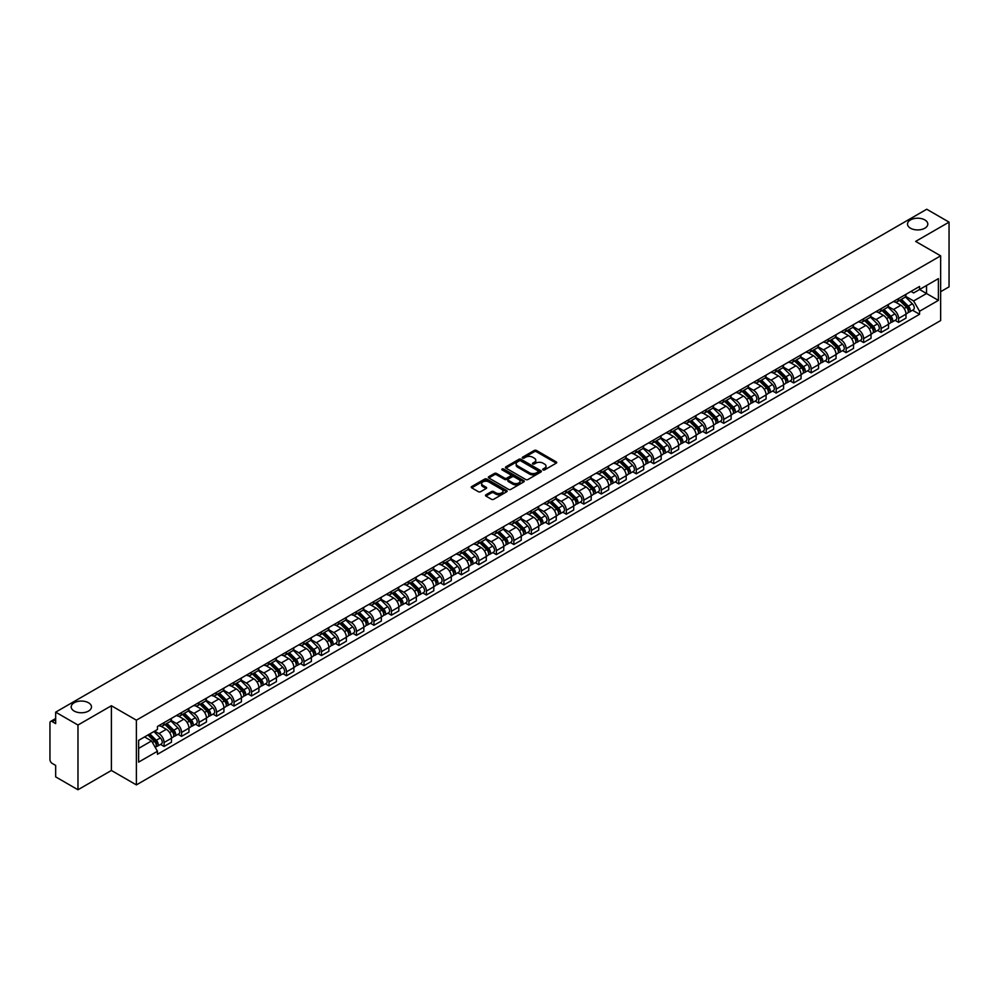 <?xml version="1.0" encoding="UTF-8"?>
<svg xmlns="http://www.w3.org/2000/svg" width="999" height="999" viewBox="0 0 999 999"><rect width="100%" height="100%" fill="white"/><g stroke="black" fill="none" stroke-linecap="round" stroke-linejoin="round"><path stroke-width="1.5" d="M543.031 469.905A1.086 0.624 0 0 0 544.567 469.905L556.256 463.161A1.561 0.899 0 0 0 556.718 462.525A1.561 0.899 0 0 0 556.256 461.888L536.451 450.449A1.561 0.899 0 0 0 534.253 450.449L522.564 457.205A1.086 0.624 0 0 0 524.1 458.091L525.611 457.217A4.983 2.872 0 0 1 532.654 457.217L534.303 458.166A4.983 2.872 0 0 1 535.764 460.202A4.983 2.872 0 0 1 534.303 462.237L532.792 463.111A1.086 0.624 0 0 0 534.34 463.998L535.851 463.124A4.983 2.872 0 0 1 542.894 463.124L544.542 464.073A4.983 2.872 0 0 1 546.003 466.108A4.983 2.872 0 0 1 544.542 468.144L543.031 469.018A1.086 0.624 0 0 0 543.031 469.905L543.031 469.018M88.511 702.772A10.152 5.857 0 0 0 77.46 701.498A10.152 5.857 0 0 0 71.191 706.905A10.152 5.857 0 0 0 74.163 711.051A10.152 5.857 0 0 0 85.227 712.324A10.152 5.857 0 0 0 91.483 706.905A10.152 5.857 0 0 0 88.511 702.772M924.837 219.917A10.152 5.857 0 0 0 913.773 218.656A10.152 5.857 0 0 0 907.517 224.063A10.152 5.857 0 0 0 910.489 228.209A10.152 5.857 0 0 0 921.54 229.483A10.152 5.857 0 0 0 927.809 224.063A10.152 5.857 0 0 0 924.837 219.917M485.951 494.792A1.561 0.899 0 0 0 485.489 495.429A1.561 0.899 0 0 0 485.951 496.066L491.508 499.275A1.561 0.899 0 0 0 493.706 499.275L506.693 491.783A1.561 0.899 0 0 0 507.142 491.146A1.561 0.899 0 0 0 506.693 490.509L486.875 479.07A1.561 0.899 0 0 0 484.677 479.07L471.69 486.563A1.561 0.899 0 0 0 471.241 487.2A1.561 0.899 0 0 0 471.69 487.837L478.409 491.708A1.561 0.899 0 0 0 480.606 491.708L486.163 488.511A1.561 0.899 0 0 0 486.625 487.874A1.561 0.899 0 0 0 486.163 487.237L482.842 485.314A4.158 2.398 0 0 1 481.618 483.616A4.158 2.398 0 0 1 484.19 481.393A4.158 2.398 0 0 1 488.723 481.918L501.76 489.448A4.158 2.398 0 0 1 502.984 491.146A4.158 2.398 0 0 1 500.412 493.369A4.158 2.398 0 0 1 495.879 492.844L493.706 491.583A1.561 0.899 0 0 0 491.508 491.583L485.951 494.792L485.951 496.066L491.508 492.882L491.508 491.583M136.388 720.179L111.389 705.744L77.972 725.037L55.669 712.15L926.735 209.241L949.05 222.128L915.646 241.408L940.646 255.844L136.388 720.179L136.388 784.902L940.646 320.567L940.646 255.844M525.724 479.52A1.561 0.899 0 0 0 527.922 479.52L540.909 472.015A1.561 0.899 0 0 0 541.371 471.378A1.561 0.899 0 0 0 540.909 470.754L521.103 459.315A1.561 0.899 0 0 0 518.906 459.315L505.919 466.808A1.561 0.899 0 0 0 505.457 467.445A1.561 0.899 0 0 0 505.919 468.081L525.724 479.52M502.559 470.142A1.086 0.624 0 0 1 503.658 470.292L523.776 481.905L510.814 489.398A1.561 0.899 0 0 1 508.616 489.398L488.811 477.959L494.368 474.775L494.368 473.476L488.811 476.685A1.561 0.899 0 0 0 488.349 477.322A1.561 0.899 0 0 0 488.811 477.959L488.811 476.685M494.368 474.775A1.561 0.899 0 0 1 496.565 474.775L496.565 473.476A1.561 0.899 0 0 0 494.368 473.476M496.565 473.476L504.595 478.121A1.561 0.899 0 0 0 506.793 478.121L510.489 475.986A1.561 0.899 0 0 0 510.939 475.349A1.561 0.899 0 0 0 510.489 474.725L502.122 469.892A1.086 0.624 0 0 1 503.658 469.006L523.801 480.631A1.561 0.899 0 0 1 524.25 481.268A1.561 0.899 0 0 1 523.801 481.893L523.801 480.631M77.972 725.037L77.972 789.759L55.669 776.872L55.669 765.421L52.198 763.411A3.172 1.836 -120 0 1 49.95 759.527L49.95 722.901A3.172 1.836 -120 0 1 50.612 721.44L55.669 718.518M940.646 291.708L949.05 286.85L949.05 222.128M77.972 789.759L111.389 770.466L136.388 784.902M55.669 712.15L55.669 723.613L52.198 721.603A3.172 1.836 -120 0 0 50.612 721.44M898.601 298.564A7.293 4.208 60 0 1 897.09 301.835L904.495 297.565A7.293 4.208 -120 0 0 906.006 294.293M888.099 306.418L893.443 309.503A7.293 4.208 60 0 1 898.601 318.431L906.006 314.161A7.293 4.208 -120 0 0 900.848 305.232L895.554 302.173M906.006 314.161L906.006 318.107L898.601 322.377L895.054 320.329M897.09 301.835A7.293 4.208 60 0 1 893.506 301.511M898.601 318.431L898.601 322.377M881.118 308.654A7.293 4.208 60 0 1 879.607 311.938L887 307.667A7.293 4.208 -120 0 0 888.511 304.383M877.572 330.432L881.118 332.48L888.511 328.209L888.511 324.263A7.293 4.208 -120 0 0 883.353 315.322L878.059 312.275M879.607 311.938A7.293 4.208 60 0 1 876.011 311.601M870.616 316.508L875.961 319.593A7.293 4.208 60 0 1 881.118 328.534L881.118 332.48M863.623 318.756A7.293 4.208 60 0 1 862.112 322.028L869.517 317.757A7.293 4.208 -120 0 0 871.028 314.485M860.077 340.522L863.623 342.57L871.028 338.299L871.028 334.353A7.293 4.208 -120 0 0 865.871 325.424L860.576 322.365M862.112 322.028A7.293 4.208 60 0 1 858.528 321.703M853.121 326.611L858.466 329.695A7.293 4.208 60 0 1 863.623 338.624L863.623 342.57M846.141 328.858A7.293 4.208 60 0 1 844.63 332.13L852.022 327.859A7.293 4.208 -120 0 0 853.533 324.588M842.594 350.624L846.141 352.672L853.533 348.401L853.533 344.455A7.293 4.208 -120 0 0 848.376 335.527L843.081 332.467M844.63 332.13A7.293 4.208 60 0 1 841.033 331.793M835.639 336.713L840.983 339.797A7.293 4.208 60 0 1 846.141 348.726L846.141 352.672M828.646 338.948A7.293 4.208 60 0 1 827.135 342.22L834.54 337.949A7.293 4.208 -120 0 0 836.051 334.677M825.099 360.726L828.646 362.774L836.051 358.504L836.051 354.545A7.293 4.208 -120 0 0 830.893 345.617L825.599 342.557M827.135 342.22A7.293 4.208 60 0 1 823.551 341.895M818.144 346.803L823.488 349.887A7.293 4.208 60 0 1 828.646 358.816L828.646 362.774M811.163 349.051A7.293 4.208 60 0 1 809.652 352.322L817.045 348.052A7.293 4.208 -120 0 0 818.556 344.78M807.617 370.816L811.163 372.864L818.556 368.594L818.556 364.647A7.293 4.208 -120 0 0 813.398 355.719L808.104 352.659M809.652 352.322A7.293 4.208 60 0 1 806.056 351.998M800.661 356.905L806.006 359.99A7.293 4.208 60 0 1 811.163 368.918L811.163 372.864M793.668 359.141A7.293 4.208 60 0 1 792.157 362.425L799.562 358.142A7.293 4.208 -120 0 0 801.073 354.87M790.122 380.919L793.668 382.967L801.073 378.696L801.073 374.75A7.293 4.208 -120 0 0 795.916 365.809L790.621 362.749M792.157 362.425A7.293 4.208 60 0 1 788.573 362.088M783.166 366.995L788.511 370.08A7.293 4.208 60 0 1 793.668 379.021L793.668 382.967M776.186 369.243A7.293 4.208 60 0 1 774.675 372.515L782.067 368.244A7.293 4.208 -120 0 0 783.578 364.972M772.639 391.009L776.186 393.057L783.578 388.786L783.578 384.84A7.293 4.208 -120 0 0 778.421 375.911L773.126 372.852M774.675 372.515A7.293 4.208 60 0 1 771.078 372.19M765.684 377.098L771.028 380.182A7.293 4.208 60 0 1 776.186 389.111L776.186 393.057M758.691 379.333A7.293 4.208 60 0 1 757.18 382.617L764.585 378.346A7.293 4.208 -120 0 0 766.096 375.062M755.144 401.111L758.691 403.159L766.096 398.888L766.096 394.942A7.293 4.208 -120 0 0 760.938 386.001L755.644 382.954M757.18 382.617A7.293 4.208 60 0 1 753.596 382.28M748.189 387.187L753.533 390.272A7.293 4.208 60 0 1 758.691 399.213L758.691 403.159M741.208 389.435A7.293 4.208 60 0 1 739.697 392.707L747.09 388.436A7.293 4.208 -120 0 0 748.601 385.164M737.662 411.201L741.208 413.249L748.601 408.978L748.601 405.032A7.293 4.208 -120 0 0 743.443 396.103L738.149 393.044M739.697 392.707A7.293 4.208 60 0 1 736.101 392.382M730.706 397.29L736.051 400.374A7.293 4.208 60 0 1 741.208 409.303L741.208 413.249M723.713 399.538A7.293 4.208 60 0 1 722.202 402.809L729.607 398.539A7.293 4.208 -120 0 0 731.118 395.267M720.167 421.303L723.713 423.351L731.118 419.081L731.118 415.134A7.293 4.208 -120 0 0 725.961 406.206L720.666 403.146M722.202 402.809A7.293 4.208 60 0 1 718.618 402.472M713.211 407.392L718.556 410.477A7.293 4.208 60 0 1 723.713 419.405L723.713 423.351M706.231 409.627A7.293 4.208 60 0 1 704.72 412.899L712.112 408.628A7.293 4.208 -120 0 0 713.623 405.357M702.684 431.406L706.231 433.454L713.623 429.183L713.623 425.224A7.293 4.208 -120 0 0 708.466 416.296L703.171 413.236M704.72 412.899A7.293 4.208 60 0 1 701.123 412.575M695.729 417.482L701.073 420.567A7.293 4.208 60 0 1 706.231 429.495L706.231 433.454M688.736 419.73A7.293 4.208 60 0 1 687.225 423.002L694.63 418.731A7.293 4.208 -120 0 0 696.141 415.459M685.189 441.496L688.736 443.544L696.141 439.273L696.141 435.327A7.293 4.208 -120 0 0 690.983 426.398L685.689 423.339M687.225 423.002A7.293 4.208 60 0 1 683.641 422.677M678.234 427.584L683.578 430.669A7.293 4.208 60 0 1 688.736 439.597L688.736 443.544M671.253 429.82A7.293 4.208 60 0 1 669.742 433.104L677.135 428.821A7.293 4.208 -120 0 0 678.646 425.549M667.707 451.598L671.253 453.646L678.646 449.375L678.646 445.417A7.293 4.208 -120 0 0 673.488 436.488L668.194 433.429M669.742 433.104A7.293 4.208 60 0 1 666.146 432.767M660.751 437.674L666.096 440.759A7.293 4.208 60 0 1 671.253 449.7L671.253 453.646M653.758 439.922A7.293 4.208 60 0 1 652.247 443.194L659.652 438.923A7.293 4.208 -120 0 0 661.163 435.651M650.212 461.688L653.758 463.736L661.163 459.465L661.163 455.519A7.293 4.208 -120 0 0 656.006 446.59L650.711 443.531M652.247 443.194A7.293 4.208 60 0 1 648.663 442.869M643.256 447.777L648.601 450.861A7.293 4.208 60 0 1 653.758 459.79L653.758 463.736M636.276 450.012A7.293 4.208 60 0 1 634.765 453.296L642.157 449.026A7.293 4.208 -120 0 0 643.668 445.741M632.729 471.79L636.276 473.838L643.668 469.567L643.668 465.621A7.293 4.208 -120 0 0 638.511 456.68L633.216 453.633M634.765 453.296A7.293 4.208 60 0 1 631.168 452.959M625.774 457.867L631.118 460.951A7.293 4.208 60 0 1 636.276 469.892L636.276 473.838M618.781 460.114A7.293 4.208 60 0 1 617.27 463.386L624.675 459.115A7.293 4.208 -120 0 0 626.186 455.844M615.234 481.88L618.781 483.928L626.186 479.657L626.186 475.711A7.293 4.208 -120 0 0 621.028 466.783L615.734 463.723M617.27 463.386A7.293 4.208 60 0 1 613.686 463.061M608.279 467.969L613.623 471.053A7.293 4.208 60 0 1 618.781 479.982L618.781 483.928M601.298 470.217A7.293 4.208 60 0 1 599.787 473.489L607.18 469.218A7.293 4.208 -120 0 0 608.691 465.946M597.752 491.983L601.298 494.03L608.691 489.76L608.691 485.814A7.293 4.208 -120 0 0 603.533 476.873L598.239 473.826M599.787 473.489A7.293 4.208 60 0 1 596.191 473.151M590.796 478.071L596.141 481.156A7.293 4.208 60 0 1 601.298 490.084L601.298 494.03M583.803 480.307A7.293 4.208 60 0 1 582.292 483.578L589.697 479.308A7.293 4.208 -120 0 0 591.208 476.036M580.257 502.085L583.803 504.133L591.208 499.862L591.208 495.904A7.293 4.208 -120 0 0 586.051 486.975L580.756 483.916M582.292 483.578A7.293 4.208 60 0 1 578.708 483.254M573.301 488.161L578.646 491.246A7.293 4.208 60 0 1 583.803 500.174L583.803 504.133M566.321 490.409A7.293 4.208 60 0 1 564.81 493.681L572.202 489.41A7.293 4.208 -120 0 0 573.713 486.138M562.774 512.175L566.321 514.223L573.713 509.952L573.713 506.006A7.293 4.208 -120 0 0 568.556 497.077L563.261 494.018M564.81 493.681A7.293 4.208 60 0 1 561.213 493.356M555.819 498.264L561.163 501.348A7.293 4.208 60 0 1 566.321 510.277L566.321 514.223M548.826 500.499A7.293 4.208 60 0 1 547.315 503.783L554.72 499.5A7.293 4.208 -120 0 0 556.231 496.228M545.279 522.277L548.826 524.325L556.231 520.054L556.231 516.096A7.293 4.208 -120 0 0 551.073 507.167L545.779 504.108M547.315 503.783A7.293 4.208 60 0 1 543.731 503.446M538.324 508.354L543.668 511.438A7.293 4.208 60 0 1 548.826 520.379L548.826 524.325M531.343 510.601A7.293 4.208 60 0 1 529.832 513.873L537.225 509.602A7.293 4.208 -120 0 0 538.736 506.331M527.797 532.367L531.343 534.415L538.736 530.144L538.736 526.198A7.293 4.208 -120 0 0 533.578 517.27L528.284 514.21M529.832 513.873A7.293 4.208 60 0 1 526.236 513.548M520.841 518.456L526.186 521.54A7.293 4.208 60 0 1 531.343 530.469L531.343 534.415M513.848 520.691A7.293 4.208 60 0 1 512.337 523.976L519.742 519.705A7.293 4.208 -120 0 0 521.253 516.421M510.302 542.469L513.848 544.517L521.253 540.247L521.253 536.301A7.293 4.208 -120 0 0 516.096 527.36L510.801 524.3M512.337 523.976A7.293 4.208 60 0 1 508.753 523.638M503.346 528.546L508.691 531.63A7.293 4.208 60 0 1 513.848 540.571L513.848 544.517M496.366 530.794A7.293 4.208 60 0 1 494.855 534.065L502.247 529.795A7.293 4.208 -120 0 0 503.758 526.523M492.819 552.559L496.366 554.607L503.758 550.337L503.758 546.391A7.293 4.208 -120 0 0 498.601 537.462L493.306 534.403M494.855 534.065A7.293 4.208 60 0 1 491.258 533.741M485.864 538.648L491.208 541.733A7.293 4.208 60 0 1 496.366 550.661L496.366 554.607M478.871 540.896A7.293 4.208 60 0 1 477.36 544.168L484.765 539.897A7.293 4.208 -120 0 0 486.276 536.625M475.324 562.662L478.871 564.71L486.276 560.439L486.276 556.493A7.293 4.208 -120 0 0 481.118 547.552L475.824 544.505M477.36 544.168A7.293 4.208 60 0 1 473.776 543.831M468.369 548.751L473.713 551.835A7.293 4.208 60 0 1 478.871 560.764L478.871 564.71M461.388 550.986A7.293 4.208 60 0 1 459.877 554.258L467.27 549.987A7.293 4.208 -120 0 0 468.781 546.715M457.842 572.764L461.388 574.812L468.781 570.541L468.781 566.583A7.293 4.208 -120 0 0 463.623 557.654L458.329 554.595M459.877 554.258A7.293 4.208 60 0 1 456.281 553.933M450.886 558.841L456.231 561.925A7.293 4.208 60 0 1 461.388 570.854L461.388 574.812M443.893 561.088A7.293 4.208 60 0 1 442.382 564.36L449.787 560.089A7.293 4.208 -120 0 0 451.298 556.818M440.347 582.854L443.893 584.902L451.298 580.631L451.298 576.685A7.293 4.208 -120 0 0 446.141 567.757L440.846 564.697M442.382 564.36A7.293 4.208 60 0 1 438.798 564.035M433.391 568.943L438.736 572.027A7.293 4.208 60 0 1 443.893 580.956L443.893 584.902M426.411 571.178A7.293 4.208 60 0 1 424.9 574.45L432.292 570.179A7.293 4.208 -120 0 0 433.803 566.908M422.864 592.956L426.411 595.004L433.803 590.734L433.803 586.775A7.293 4.208 -120 0 0 428.646 577.847L423.351 574.787M424.9 574.45A7.293 4.208 60 0 1 421.303 574.125M415.909 579.033L421.253 582.117A7.293 4.208 60 0 1 426.411 591.058L426.411 595.004M408.916 581.281A7.293 4.208 60 0 1 407.405 584.552L414.81 580.282A7.293 4.208 -120 0 0 416.321 577.01M405.369 603.046L408.916 605.094L416.321 600.824L416.321 596.878A7.293 4.208 -120 0 0 411.163 587.949L405.869 584.89M407.405 584.552A7.293 4.208 60 0 1 403.821 584.228M398.414 589.135L403.758 592.22A7.293 4.208 60 0 1 408.916 601.148L408.916 605.094M391.433 591.371A7.293 4.208 60 0 1 389.922 594.655L397.315 590.384A7.293 4.208 -120 0 0 398.826 587.1M387.887 613.149L391.433 615.197L398.826 610.926L398.826 606.98A7.293 4.208 -120 0 0 393.668 598.039L388.374 594.979M389.922 594.655A7.293 4.208 60 0 1 386.326 594.318M380.931 599.225L386.276 602.31A7.293 4.208 60 0 1 391.433 611.251L391.433 615.197M373.938 601.473A7.293 4.208 60 0 1 372.427 604.745L379.832 600.474A7.293 4.208 -120 0 0 381.343 597.202M370.392 623.239L373.938 625.287L381.343 621.016L381.343 617.07A7.293 4.208 -120 0 0 376.186 608.141L370.891 605.082M372.427 604.745A7.293 4.208 60 0 1 368.843 604.42M363.436 609.328L368.781 612.412A7.293 4.208 60 0 1 373.938 621.341L373.938 625.287M356.456 611.575A7.293 4.208 60 0 1 354.945 614.847L362.337 610.576A7.293 4.208 -120 0 0 363.848 607.305M352.909 633.341L356.456 635.389L363.848 631.118L363.848 627.172A7.293 4.208 -120 0 0 358.691 618.231L353.396 615.184M354.945 614.847A7.293 4.208 60 0 1 351.348 614.51M345.954 619.417L351.298 622.514A7.293 4.208 60 0 1 356.456 631.443L356.456 635.389M338.961 621.665A7.293 4.208 60 0 1 337.45 624.937L344.855 620.666A7.293 4.208 -120 0 0 346.366 617.394M335.414 643.443L338.961 645.491L346.366 641.221L346.366 637.262A7.293 4.208 -120 0 0 341.208 628.334L335.914 625.274M337.45 624.937A7.293 4.208 60 0 1 333.866 624.612M328.459 629.52L333.803 632.604A7.293 4.208 60 0 1 338.961 641.533L338.961 645.491M321.478 631.768A7.293 4.208 60 0 1 319.967 635.039L327.36 630.769A7.293 4.208 -120 0 0 328.871 627.497M317.932 653.533L321.478 655.581L328.871 651.311L328.871 647.364A7.293 4.208 -120 0 0 323.713 638.436L318.419 635.376M319.967 635.039A7.293 4.208 60 0 1 316.371 634.715M310.976 639.622L316.321 642.707A7.293 4.208 60 0 1 321.478 651.635L321.478 655.581M303.983 641.857A7.293 4.208 60 0 1 302.472 645.129L309.877 640.859A7.293 4.208 -120 0 0 311.388 637.587M300.437 663.636L303.983 665.684L311.388 661.413L311.388 657.454A7.293 4.208 -120 0 0 306.231 648.526L300.936 645.466M302.472 645.129A7.293 4.208 60 0 1 298.888 644.805M293.481 649.712L298.826 652.797A7.293 4.208 60 0 1 303.983 661.738L303.983 665.684M286.501 651.96A7.293 4.208 60 0 1 284.99 655.232L292.382 650.961A7.293 4.208 -120 0 0 293.893 647.689M282.954 673.726L286.501 675.774L293.893 671.503L293.893 667.557A7.293 4.208 -120 0 0 288.736 658.628L283.441 655.569M284.99 655.232A7.293 4.208 60 0 1 281.393 654.907M275.999 659.815L281.343 662.899A7.293 4.208 60 0 1 286.501 671.827L286.501 675.774M269.006 662.05A7.293 4.208 60 0 1 267.495 665.334L274.9 661.063A7.293 4.208 -120 0 0 276.411 657.779M265.459 683.828L269.006 685.876L276.411 681.605L276.411 677.659A7.293 4.208 -120 0 0 271.253 668.718L265.959 665.659M267.495 665.334A7.293 4.208 60 0 1 263.911 664.997M258.504 669.904L263.848 672.989A7.293 4.208 60 0 1 269.006 681.93L269.006 685.876M251.523 672.152A7.293 4.208 60 0 1 250.012 675.424L257.405 671.153A7.293 4.208 -120 0 0 258.916 667.881M247.977 693.918L251.523 695.966L258.916 691.695L258.916 687.749A7.293 4.208 -120 0 0 253.758 678.821L248.464 675.761M250.012 675.424A7.293 4.208 60 0 1 246.416 675.099M241.021 680.007L246.366 683.091A7.293 4.208 60 0 1 251.523 692.02L251.523 695.966M234.028 682.255A7.293 4.208 60 0 1 232.517 685.526L239.922 681.256A7.293 4.208 -120 0 0 241.433 677.984M230.482 704.02L234.028 706.068L241.433 701.798L241.433 697.851A7.293 4.208 -120 0 0 236.276 688.91L230.981 685.863M232.517 685.526A7.293 4.208 60 0 1 228.933 685.189M223.526 690.097L228.871 693.194A7.293 4.208 60 0 1 234.028 702.122L234.028 706.068M216.546 692.344A7.293 4.208 60 0 1 215.035 695.616L222.427 691.345A7.293 4.208 -120 0 0 223.938 688.074M212.999 714.123L216.546 716.171L223.938 711.9L223.938 707.941A7.293 4.208 -120 0 0 218.781 699.013L213.486 695.953M215.035 695.616A7.293 4.208 60 0 1 211.438 695.292M206.044 700.199L211.388 703.284A7.293 4.208 60 0 1 216.546 712.212L216.546 716.171M199.051 702.447A7.293 4.208 60 0 1 197.54 705.719L204.945 701.448A7.293 4.208 -120 0 0 206.456 698.176M195.504 724.213L199.051 726.261L206.456 721.99L206.456 718.044A7.293 4.208 -120 0 0 201.298 709.115L196.004 706.056M197.54 705.719A7.293 4.208 60 0 1 193.956 705.394M188.549 710.301L193.893 713.386A7.293 4.208 60 0 1 199.051 722.314L199.051 726.261M181.568 712.537A7.293 4.208 60 0 1 180.057 715.808L187.45 711.538A7.293 4.208 -120 0 0 188.961 708.266M178.022 734.315L181.568 736.363L188.961 732.092L188.961 728.134A7.293 4.208 -120 0 0 183.804 719.205L178.509 716.146M180.057 715.808A7.293 4.208 60 0 1 176.461 715.484M171.066 720.391L176.411 723.476A7.293 4.208 60 0 1 181.568 732.417L181.568 736.363M164.073 722.639A7.293 4.208 60 0 1 162.562 725.911L169.967 721.64A7.293 4.208 -120 0 0 171.478 718.368M160.527 744.405L164.073 746.453L171.478 742.182L171.478 738.236A7.293 4.208 -120 0 0 166.321 729.307L161.026 726.248M162.562 725.911A7.293 4.208 60 0 1 158.978 725.586M154.658 731.118L158.916 733.578A7.293 4.208 60 0 1 164.073 742.507L164.073 746.453M910.988 291.408L913.623 292.932L938.398 278.634L926.523 285.489L926.523 293.519L913.623 300.961L905.594 296.316M138.624 748.401L151.523 740.958L157.455 751.248L138.624 762.125L138.624 740.371L157.455 729.495L157.455 726.46L919.567 286.463L919.567 289.498L938.398 300.374L919.567 311.251L913.623 300.961M938.398 278.634L938.398 300.374M157.455 751.248L157.455 754.282L919.567 314.285L919.567 311.251M111.389 705.744L111.389 770.466M151.523 740.958L144.568 736.937M912.549 310.239L919.567 314.285M543.468 470.054L544.542 469.443A4.983 2.872 0 0 0 546.003 467.407L546.003 466.108M535.764 460.202L535.764 461.501A4.983 2.872 0 0 1 534.303 463.536L533.229 464.148M556.256 461.888L556.256 463.161L536.451 451.748A1.561 0.899 0 0 0 534.253 451.748L523.001 458.241M540.909 470.754L540.909 472.015L521.103 460.601A1.561 0.899 0 0 0 518.906 460.601L505.944 468.094L505.919 466.808M538.161 471.828A1.086 0.624 0 0 0 538.161 470.941L520.779 460.901A1.086 0.624 0 0 0 519.23 460.901L517.632 461.825A4.983 2.872 0 0 0 516.183 463.861A4.983 2.872 0 0 0 517.632 465.884L529.52 472.752A4.983 2.872 0 0 0 536.563 472.752L538.161 471.828L538.161 473.126A1.086 0.624 0 0 0 538.161 472.24M516.183 463.861L516.183 465.147A4.983 2.872 0 0 0 517.632 467.182L517.632 465.884M538.161 473.126L536.563 474.05A4.983 2.872 0 0 1 529.52 474.05L517.632 467.182M496.565 474.775L504.595 479.408A1.561 0.899 0 0 0 506.793 479.408L510.489 477.285A1.561 0.899 0 0 0 510.939 476.648L510.939 475.349M512.937 482.929A4.158 2.398 0 0 0 517.47 483.454A4.158 2.398 0 0 0 520.042 481.231A4.158 2.398 0 0 0 518.818 479.532L514.223 476.885A1.561 0.899 0 0 0 512.025 476.885L508.341 479.008A1.561 0.899 0 0 0 507.879 479.645A1.561 0.899 0 0 0 508.341 480.282L512.937 482.929L512.937 484.228A4.158 2.398 0 0 0 517.47 484.752A4.158 2.398 0 0 0 520.042 482.529L520.042 481.231M507.879 479.645L507.879 480.944A1.561 0.899 0 0 0 508.341 481.568L508.341 480.282M512.937 484.228L508.341 481.568M502.984 491.146L502.984 492.432A4.158 2.398 0 0 1 500.412 494.655A4.158 2.398 0 0 1 495.879 494.13L493.706 492.882A1.561 0.899 0 0 0 491.508 492.882M481.618 483.616L481.618 484.902A4.158 2.398 0 0 0 482.842 486.613L482.842 485.314M486.163 487.237L486.163 488.511L482.842 486.613M506.668 491.795L486.875 480.369A1.561 0.899 0 0 0 484.677 480.369L471.715 487.849L471.69 486.563M899.537 300.424L906.43 307.217A3.959 2.285 60 0 1 907.479 313.162L905.993 314.011M900.923 301.773L903.833 303.459M900.311 299.975L907.854 307.417A1.898 1.099 60 0 1 908.353 310.277A1.898 1.099 60 0 1 908.178 310.339M901.448 299.325L908.341 306.119A3.959 2.285 60 0 1 909.39 312.063A3.959 2.285 60 0 1 908.191 312.188M905.306 296.815L912.374 303.783A3.959 2.285 60 0 1 913.423 309.727L909.39 312.063M882.055 310.514L888.948 317.32A3.959 2.285 60 0 1 889.984 323.251L888.511 324.113M883.428 311.875L886.35 313.561M882.816 310.077L890.359 317.52A1.898 1.099 60 0 1 890.871 320.367A1.898 1.099 60 0 1 890.696 320.442M883.965 309.415L890.846 316.208A3.959 2.285 60 0 1 891.895 322.153A3.959 2.285 60 0 1 890.696 322.29M887.811 306.905L894.879 313.886A3.959 2.285 60 0 1 895.928 319.83L891.895 322.153M864.56 320.617L871.453 327.41A3.959 2.285 60 0 1 872.502 333.354L871.016 334.203M865.946 321.965L868.855 323.651M865.334 320.179L872.876 327.622A1.898 1.099 60 0 1 873.376 330.469A1.898 1.099 60 0 1 873.201 330.544M866.47 319.518L873.363 326.311A3.959 2.285 60 0 1 874.412 332.255A3.959 2.285 60 0 1 873.213 332.38M870.329 317.008L877.397 323.976A3.959 2.285 60 0 1 878.446 329.92L874.412 332.255M847.077 330.706L853.97 337.512A3.959 2.285 60 0 1 855.007 343.456L853.533 344.305M848.451 332.068L851.373 333.753M847.839 330.269L855.381 337.712A1.898 1.099 60 0 1 855.893 340.572A1.898 1.099 60 0 1 855.718 340.634M848.988 329.608L855.868 336.413A3.959 2.285 60 0 1 856.917 342.357A3.959 2.285 60 0 1 855.718 342.482M852.834 327.098L859.914 334.078A3.959 2.285 60 0 1 860.951 340.022L856.917 342.357M829.582 340.809L836.475 347.602A3.959 2.285 60 0 1 837.524 353.546L836.038 354.408M830.968 342.17L833.878 343.856M830.356 340.372L837.899 347.814A1.898 1.099 60 0 1 838.398 350.661A1.898 1.099 60 0 1 838.223 350.736M831.493 339.71L838.386 346.503A3.959 2.285 60 0 1 839.435 352.447A3.959 2.285 60 0 1 838.236 352.572M835.351 337.2L842.419 344.18A3.959 2.285 60 0 1 843.468 350.112L839.435 352.447M812.1 350.911L818.993 357.704A3.959 2.285 60 0 1 820.029 363.648L818.556 364.498M813.473 352.26L816.395 353.946M812.861 350.462L820.404 357.904A1.898 1.099 60 0 1 820.916 360.764A1.898 1.099 60 0 1 820.741 360.826M814.01 349.8L820.891 356.606A3.959 2.285 60 0 1 821.94 362.55A3.959 2.285 60 0 1 820.741 362.674M817.856 347.302L824.937 354.27A3.959 2.285 60 0 1 825.973 360.214L821.94 362.55M794.605 361.001L801.498 367.794A3.959 2.285 60 0 1 802.547 373.738L801.073 374.6M795.991 362.362L798.9 364.048M795.379 360.564L802.921 368.007A1.898 1.099 60 0 1 803.421 370.854A1.898 1.099 60 0 1 803.246 370.929M796.515 359.902L803.408 366.695A3.959 2.285 60 0 1 804.457 372.639A3.959 2.285 60 0 1 803.258 372.764M800.374 357.392L807.442 364.373A3.959 2.285 60 0 1 808.491 370.317L804.457 372.639M777.122 371.104L784.015 377.897A3.959 2.285 60 0 1 785.052 383.841L783.578 384.69M778.496 372.452L781.418 374.138M777.884 370.654L785.426 378.097A1.898 1.099 60 0 1 785.938 380.956A1.898 1.099 60 0 1 785.763 381.019M779.033 370.005L785.913 376.798A3.959 2.285 60 0 1 786.962 382.742A3.959 2.285 60 0 1 785.763 382.867M782.879 367.495L789.959 374.463A3.959 2.285 60 0 1 790.996 380.407L786.962 382.742M759.627 381.193L766.52 387.999A3.959 2.285 60 0 1 767.569 393.931L766.096 394.792M761.013 382.555L763.923 384.24M760.401 380.756L767.944 388.199A1.898 1.099 60 0 1 768.443 391.046A1.898 1.099 60 0 1 768.268 391.121M761.538 380.095L768.431 386.888A3.959 2.285 60 0 1 769.48 392.832A3.959 2.285 60 0 1 768.281 392.969M765.396 377.585L772.464 384.565A3.959 2.285 60 0 1 773.513 390.509L769.48 392.832M742.145 391.296L749.038 398.089A3.959 2.285 60 0 1 750.074 404.033L748.601 404.882M743.518 392.644L746.44 394.33M742.906 390.859L750.449 398.301A1.898 1.099 60 0 1 750.961 401.148A1.898 1.099 60 0 1 750.786 401.223M744.055 390.197L750.936 396.99A3.959 2.285 60 0 1 751.985 402.934A3.959 2.285 60 0 1 750.786 403.059M747.901 387.687L754.982 394.655A3.959 2.285 60 0 1 756.018 400.599L751.985 402.934M724.65 401.386L731.543 408.191A3.959 2.285 60 0 1 732.592 414.135L731.118 414.985M726.036 402.747L728.945 404.433M725.424 400.949L732.966 408.391A1.898 1.099 60 0 1 733.466 411.251A1.898 1.099 60 0 1 733.291 411.313M726.56 400.287L733.453 407.093A3.959 2.285 60 0 1 734.502 413.037A3.959 2.285 60 0 1 733.303 413.161M730.419 397.777L737.487 404.757A3.959 2.285 60 0 1 738.536 410.701L734.502 413.037M707.167 411.488L714.06 418.281A3.959 2.285 60 0 1 715.097 424.225L713.623 425.087M708.541 412.849L711.463 414.535M707.929 411.051L715.471 418.494A1.898 1.099 60 0 1 715.983 421.341A1.898 1.099 60 0 1 715.808 421.416M709.078 410.389L715.958 417.182A3.959 2.285 60 0 1 717.007 423.126A3.959 2.285 60 0 1 715.808 423.251M712.924 407.879L720.004 414.86A3.959 2.285 60 0 1 721.041 420.791L717.007 423.126M689.672 421.59L696.565 428.384A3.959 2.285 60 0 1 697.614 434.328L696.141 435.177M691.058 422.939L693.968 424.625M690.446 421.141L697.989 428.583A1.898 1.099 60 0 1 698.488 431.443A1.898 1.099 60 0 1 698.313 431.506M691.583 420.479L698.476 427.285A3.959 2.285 60 0 1 699.525 433.229A3.959 2.285 60 0 1 698.326 433.354M695.441 417.982L702.509 424.95A3.959 2.285 60 0 1 703.558 430.894L699.525 433.229M672.19 431.68L679.083 438.474A3.959 2.285 60 0 1 680.119 444.418L678.646 445.279M673.563 433.042L676.485 434.727M672.951 431.243L680.494 438.686A1.898 1.099 60 0 1 681.006 441.533A1.898 1.099 60 0 1 680.831 441.608M674.1 430.581L680.981 437.375A3.959 2.285 60 0 1 682.03 443.319A3.959 2.285 60 0 1 680.831 443.444M677.946 428.072L685.027 435.052A3.959 2.285 60 0 1 686.063 440.996L682.03 443.319M654.695 441.783L661.588 448.576A3.959 2.285 60 0 1 662.637 454.52L661.163 455.369M656.081 443.131L658.99 444.817M655.469 441.333L663.011 448.776A1.898 1.099 60 0 1 663.511 451.635A1.898 1.099 60 0 1 663.336 451.698M656.605 440.684L663.498 447.477A3.959 2.285 60 0 1 664.547 453.421A3.959 2.285 60 0 1 663.348 453.546M660.464 438.174L667.532 445.142A3.959 2.285 60 0 1 668.581 451.086L664.547 453.421M637.212 451.873L644.105 458.678A3.959 2.285 60 0 1 645.142 464.61L643.668 465.472M638.586 453.234L641.508 454.92M637.974 451.436L645.516 458.878A1.898 1.099 60 0 1 646.028 461.725A1.898 1.099 60 0 1 645.854 461.8M639.123 450.774L646.003 457.567A3.959 2.285 60 0 1 647.052 463.511A3.959 2.285 60 0 1 645.854 463.648M642.969 448.264L650.049 455.244A3.959 2.285 60 0 1 651.086 461.188L647.052 463.511M619.717 461.975L626.61 468.768A3.959 2.285 60 0 1 627.659 474.712L626.186 475.561M621.103 463.324L624.013 465.01M620.491 461.538L628.034 468.981A1.898 1.099 60 0 1 628.533 471.828A1.898 1.099 60 0 1 628.359 471.903M621.628 460.876L628.521 467.669A3.959 2.285 60 0 1 629.57 473.613A3.959 2.285 60 0 1 628.371 473.738M625.486 458.366L632.554 465.334A3.959 2.285 60 0 1 633.603 471.278L629.57 473.613M602.235 472.065L609.128 478.871A3.959 2.285 60 0 1 610.164 484.815L608.691 485.664M603.608 473.426L606.53 475.112M602.996 471.628L610.539 479.07A1.898 1.099 60 0 1 611.051 481.93A1.898 1.099 60 0 1 610.876 481.993M604.145 470.966L611.026 477.772A3.959 2.285 60 0 1 612.075 483.703A3.959 2.285 60 0 1 610.876 483.841M607.991 468.456L615.072 475.437A3.959 2.285 60 0 1 616.108 481.381L612.075 483.703M584.74 482.167L591.633 488.961A3.959 2.285 60 0 1 592.682 494.905L591.208 495.766M586.126 483.528L589.035 485.214M585.514 481.73L593.056 489.173A1.898 1.099 60 0 1 593.556 492.02A1.898 1.099 60 0 1 593.381 492.095M586.65 481.068L593.543 487.862A3.959 2.285 60 0 1 594.592 493.806A3.959 2.285 60 0 1 593.394 493.931M590.509 478.558L597.577 485.539A3.959 2.285 60 0 1 598.626 491.471L594.592 493.806M567.257 492.27L574.15 499.063A3.959 2.285 60 0 1 575.187 505.007L573.713 505.856M568.631 493.618L571.553 495.304M568.019 491.82L575.561 499.263A1.898 1.099 60 0 1 576.073 502.122A1.898 1.099 60 0 1 575.899 502.185M569.168 491.158L576.048 497.964A3.959 2.285 60 0 1 577.097 503.908A3.959 2.285 60 0 1 575.899 504.033M573.014 488.661L580.094 495.629A3.959 2.285 60 0 1 581.131 501.573L577.097 503.908M549.762 502.36L556.655 509.153A3.959 2.285 60 0 1 557.704 515.097L556.231 515.959M551.148 503.721L554.058 505.407M550.536 501.923L558.079 509.365A1.898 1.099 60 0 1 558.578 512.212A1.898 1.099 60 0 1 558.404 512.287M551.673 501.261L558.566 508.054A3.959 2.285 60 0 1 559.615 513.998A3.959 2.285 60 0 1 558.416 514.123M555.531 498.751L562.599 505.731A3.959 2.285 60 0 1 563.648 511.675L559.615 513.998M532.28 512.462L539.173 519.255A3.959 2.285 60 0 1 540.209 525.199L538.736 526.048M533.653 513.811L536.575 515.496M533.041 512.012L540.584 519.455A1.898 1.099 60 0 1 541.096 522.315A1.898 1.099 60 0 1 540.921 522.377M534.19 511.363L541.071 518.156A3.959 2.285 60 0 1 542.12 524.1A3.959 2.285 60 0 1 540.921 524.225M538.036 508.853L545.117 515.821A3.959 2.285 60 0 1 546.153 521.765L542.12 524.1M514.785 522.552L521.678 529.358A3.959 2.285 60 0 1 522.727 535.289L521.253 536.151M516.171 523.913L519.08 525.599M515.559 522.115L523.101 529.557A1.898 1.099 60 0 1 523.601 532.405A1.898 1.099 60 0 1 523.426 532.479M516.695 521.453L523.588 528.246A3.959 2.285 60 0 1 524.637 534.19A3.959 2.285 60 0 1 523.439 534.328M520.554 518.943L527.622 525.924A3.959 2.285 60 0 1 528.671 531.868L524.637 534.19M497.302 532.654L504.195 539.448A3.959 2.285 60 0 1 505.232 545.392L503.758 546.241M498.676 534.003L501.598 535.689M498.064 532.217L505.606 539.66A1.898 1.099 60 0 1 506.118 542.507A1.898 1.099 60 0 1 505.944 542.582M499.213 531.555L506.093 538.349A3.959 2.285 60 0 1 507.142 544.293A3.959 2.285 60 0 1 505.944 544.418M503.059 529.045L510.139 536.013A3.959 2.285 60 0 1 511.176 541.957L507.142 544.293M479.807 542.744L486.7 549.55A3.959 2.285 60 0 1 487.749 555.494L486.276 556.343M481.193 544.105L484.103 545.791M480.581 542.307L488.124 549.75A1.898 1.099 60 0 1 488.623 552.609A1.898 1.099 60 0 1 488.449 552.672M481.718 541.645L488.611 548.451A3.959 2.285 60 0 1 489.66 554.383A3.959 2.285 60 0 1 488.461 554.52M485.576 539.135L492.644 546.116A3.959 2.285 60 0 1 493.693 552.06L489.66 554.383M462.325 552.847L469.218 559.64A3.959 2.285 60 0 1 470.254 565.584L468.781 566.445M463.698 554.208L466.62 555.894M463.086 552.41L470.629 559.852A1.898 1.099 60 0 1 471.141 562.699A1.898 1.099 60 0 1 470.966 562.774M464.235 551.748L471.116 558.541A3.959 2.285 60 0 1 472.165 564.485A3.959 2.285 60 0 1 470.966 564.61M468.081 549.238L475.162 556.218A3.959 2.285 60 0 1 476.198 562.15L472.165 564.485M444.842 562.949L451.723 569.742A3.959 2.285 60 0 1 452.772 575.686L451.298 576.535M446.216 564.298L449.125 565.983M445.604 562.499L453.146 569.942A1.898 1.099 60 0 1 453.646 572.802A1.898 1.099 60 0 1 453.471 572.864M446.74 561.838L453.633 568.643A3.959 2.285 60 0 1 454.682 574.587A3.959 2.285 60 0 1 453.484 574.712M450.599 559.34L457.667 566.308A3.959 2.285 60 0 1 458.716 572.252L454.682 574.587M427.347 573.039L434.24 579.832A3.959 2.285 60 0 1 435.277 585.776L433.803 586.638M428.721 574.4L431.643 576.086M428.109 572.602L435.651 580.044A1.898 1.099 60 0 1 436.163 582.892A1.898 1.099 60 0 1 435.989 582.966M429.258 571.94L436.138 578.733A3.959 2.285 60 0 1 437.187 584.677A3.959 2.285 60 0 1 435.989 584.802M433.104 569.43L440.184 576.411A3.959 2.285 60 0 1 441.221 582.355L437.187 584.677M409.865 583.141L416.745 589.934A3.959 2.285 60 0 1 417.794 595.879L416.321 596.728M411.238 584.49L414.148 586.176M410.626 582.692L418.169 590.134A1.898 1.099 60 0 1 418.668 592.994A1.898 1.099 60 0 1 418.494 593.056M411.763 582.042L418.656 588.836A3.959 2.285 60 0 1 419.705 594.78A3.959 2.285 60 0 1 418.506 594.904M415.621 579.532L422.689 586.5A3.959 2.285 60 0 1 423.738 592.444L419.705 594.78M392.37 593.231L399.263 600.037A3.959 2.285 60 0 1 400.299 605.968L398.826 606.83M393.743 594.592L396.665 596.278M393.131 592.794L400.674 600.237A1.898 1.099 60 0 1 401.186 603.084A1.898 1.099 60 0 1 401.011 603.159M394.28 592.132L401.161 598.925A3.959 2.285 60 0 1 402.21 604.87A3.959 2.285 60 0 1 401.011 605.007M398.126 589.622L405.207 596.603A3.959 2.285 60 0 1 406.243 602.547L402.21 604.87M374.887 603.334L381.768 610.127A3.959 2.285 60 0 1 382.817 616.071L381.343 616.92M376.261 604.682L379.17 606.368M375.649 602.897L383.191 610.339A1.898 1.099 60 0 1 383.691 613.186A1.898 1.099 60 0 1 383.516 613.249M376.785 602.235L383.678 609.028A3.959 2.285 60 0 1 384.727 614.972A3.959 2.285 60 0 1 383.529 615.097M380.644 599.725L387.712 606.693A3.959 2.285 60 0 1 388.761 612.637L384.727 614.972M357.392 613.423L364.285 620.229A3.959 2.285 60 0 1 365.322 626.173L363.848 627.022M358.766 614.785L361.688 616.47M358.154 612.986L365.696 620.429A1.898 1.099 60 0 1 366.208 623.289A1.898 1.099 60 0 1 366.034 623.351M359.303 612.325L366.183 619.13A3.959 2.285 60 0 1 367.232 625.062A3.959 2.285 60 0 1 366.034 625.199M363.149 609.815L370.229 616.795A3.959 2.285 60 0 1 371.266 622.739L367.232 625.062M339.91 623.526L346.79 630.319A3.959 2.285 60 0 1 347.839 636.263L346.366 637.125M341.283 624.887L344.193 626.573M340.671 623.089L348.214 630.531A1.898 1.099 60 0 1 348.713 633.378A1.898 1.099 60 0 1 348.539 633.453M341.808 622.427L348.701 629.22A3.959 2.285 60 0 1 349.75 635.164A3.959 2.285 60 0 1 348.551 635.289M345.666 619.917L352.734 626.897A3.959 2.285 60 0 1 353.783 632.829L349.75 635.164M322.415 633.628L329.308 640.421A3.959 2.285 60 0 1 330.344 646.365L328.871 647.215M323.788 634.977L326.71 636.663M323.177 633.179L330.719 640.621A1.898 1.099 60 0 1 331.231 643.481A1.898 1.099 60 0 1 331.056 643.543M324.325 632.517L331.206 639.323A3.959 2.285 60 0 1 332.255 645.267A3.959 2.285 60 0 1 331.056 645.391M328.172 630.019L335.252 636.987A3.959 2.285 60 0 1 336.288 642.931L332.255 645.267M304.932 643.718L311.813 650.511A3.959 2.285 60 0 1 312.862 656.455L311.388 657.317M306.306 645.079L309.215 646.765M305.694 643.281L313.236 650.724A1.898 1.099 60 0 1 313.736 653.571A1.898 1.099 60 0 1 313.561 653.646M306.83 642.619L313.723 649.412A3.959 2.285 60 0 1 314.772 655.356A3.959 2.285 60 0 1 313.574 655.481M310.689 640.109L317.757 647.09A3.959 2.285 60 0 1 318.806 653.034L314.772 655.356M287.437 653.821L294.33 660.614A3.959 2.285 60 0 1 295.367 666.558L293.893 667.407M288.811 655.169L291.733 656.855M288.199 653.371L295.741 660.814A1.898 1.099 60 0 1 296.253 663.673A1.898 1.099 60 0 1 296.079 663.736M289.348 652.722L296.228 659.515A3.959 2.285 60 0 1 297.277 665.459A3.959 2.285 60 0 1 296.079 665.584M293.194 650.212L300.274 657.18A3.959 2.285 60 0 1 301.311 663.124L297.277 665.459M269.955 663.91L276.835 670.716A3.959 2.285 60 0 1 277.884 676.648L276.411 677.509M271.328 665.272L274.238 666.957M270.717 663.473L278.259 670.916A1.898 1.099 60 0 1 278.758 673.763A1.898 1.099 60 0 1 278.584 673.838M271.853 662.812L278.746 669.605A3.959 2.285 60 0 1 279.795 675.549A3.959 2.285 60 0 1 278.596 675.686M275.712 660.302L282.779 667.282A3.959 2.285 60 0 1 283.828 673.226L279.795 675.549M252.46 674.013L259.353 680.806A3.959 2.285 60 0 1 260.389 686.75L258.916 687.599M253.833 675.361L256.755 677.047M253.222 673.576L260.764 681.018A1.898 1.099 60 0 1 261.276 683.865A1.898 1.099 60 0 1 261.101 683.928M254.37 672.914L261.251 679.707A3.959 2.285 60 0 1 262.3 685.651A3.959 2.285 60 0 1 261.101 685.776M258.217 670.404L265.297 677.372A3.959 2.285 60 0 1 266.333 683.316L262.3 685.651M234.977 684.103L241.858 690.908A3.959 2.285 60 0 1 242.907 696.852L241.433 697.702M236.351 685.464L239.261 687.15M235.739 683.666L243.281 691.108A1.898 1.099 60 0 1 243.781 693.968A1.898 1.099 60 0 1 243.606 694.03M236.875 683.004L243.768 689.809A3.959 2.285 60 0 1 244.817 695.741A3.959 2.285 60 0 1 243.619 695.878M240.734 680.494L247.802 687.474A3.959 2.285 60 0 1 248.851 693.418L244.817 695.741M217.482 694.205L224.375 700.998A3.959 2.285 60 0 1 225.412 706.942L223.938 707.804M218.856 695.566L221.778 697.252M218.244 693.768L225.786 701.211A1.898 1.099 60 0 1 226.298 704.058A1.898 1.099 60 0 1 226.124 704.133M219.393 693.106L226.273 699.899A3.959 2.285 60 0 1 227.322 705.843A3.959 2.285 60 0 1 226.124 705.968M223.239 690.596L230.319 697.577A3.959 2.285 60 0 1 231.356 703.508L227.322 705.843M200 704.307L206.88 711.101A3.959 2.285 60 0 1 207.929 717.045L206.456 717.894M201.373 705.656L204.283 707.342M200.762 703.858L208.304 711.3A1.898 1.099 60 0 1 208.803 714.16A1.898 1.099 60 0 1 208.629 714.223M201.898 703.196L208.791 710.002A3.959 2.285 60 0 1 209.84 715.946A3.959 2.285 60 0 1 208.641 716.071M205.757 700.699L212.824 707.667A3.959 2.285 60 0 1 213.873 713.611L209.84 715.946M182.505 714.397L189.398 721.191A3.959 2.285 60 0 1 190.434 727.135L188.961 727.996M183.878 715.759L186.801 717.444M183.267 713.96L190.809 721.403A1.898 1.099 60 0 1 191.321 724.25A1.898 1.099 60 0 1 191.146 724.325M184.415 713.298L191.296 720.092A3.959 2.285 60 0 1 192.345 726.036A3.959 2.285 60 0 1 191.146 726.161M188.262 710.789L195.342 717.769A3.959 2.285 60 0 1 196.378 723.713L192.345 726.036M165.022 724.5L171.903 731.293A3.959 2.285 60 0 1 172.952 737.237L171.478 738.086M166.396 725.848L169.306 727.534M165.784 724.05L173.327 731.493A1.898 1.099 60 0 1 173.826 734.352A1.898 1.099 60 0 1 173.651 734.415M166.92 723.401L173.814 730.194A3.959 2.285 60 0 1 174.862 736.138A3.959 2.285 60 0 1 173.664 736.263M170.779 720.891L177.847 727.859A3.959 2.285 60 0 1 178.896 733.803L174.862 736.138M147.939 735.002L154.42 741.395A3.959 2.285 60 0 1 155.457 747.327L155.27 747.452M148.901 735.951L151.823 737.637M148.701 734.552L155.832 741.595A1.898 1.099 60 0 1 156.344 744.442A1.898 1.099 60 0 1 156.169 744.517M149.838 733.903L156.319 740.284A3.959 2.285 60 0 1 157.367 746.228A3.959 2.285 60 0 1 156.169 746.365M153.883 731.568L160.364 737.961A3.959 2.285 60 0 1 161.401 743.905L157.367 746.228M181.568 732.417L188.961 728.134M199.051 722.314L206.456 718.044M216.546 712.212L223.938 707.941M234.028 702.122L241.433 697.851M251.523 692.02L258.916 687.749M269.006 681.93L276.411 677.659M286.501 671.827L293.893 667.557M303.983 661.738L311.388 657.454M321.478 651.635L328.871 647.364M338.961 641.533L346.366 637.262M356.456 631.443L363.848 627.172M373.938 621.341L381.343 617.07M391.433 611.251L398.826 606.98M408.916 601.148L416.321 596.878M426.411 591.058L433.803 586.775M443.893 580.956L451.298 576.685M461.388 570.854L468.781 566.583M478.871 560.764L486.276 556.493M496.366 550.661L503.758 546.391M513.848 540.571L521.253 536.301M531.343 530.469L538.736 526.198M548.826 520.379L556.231 516.096M566.321 510.277L573.713 506.006M583.803 500.174L591.208 495.904M601.298 490.084L608.691 485.814M618.781 479.982L626.186 475.711M636.276 469.892L643.668 465.621M653.758 459.79L661.163 455.519M671.253 449.7L678.646 445.417M688.736 439.597L696.141 435.327M706.231 429.495L713.623 425.224M723.713 419.405L731.118 415.134M741.208 409.303L748.601 405.032M758.691 399.213L766.096 394.942M776.186 389.111L783.578 384.84M793.668 379.021L801.073 374.75M811.163 368.918L818.556 364.647M828.646 358.816L836.051 354.545M846.141 348.726L853.533 344.455M863.623 338.624L871.028 334.353M881.118 328.534L888.511 324.263M164.073 742.507L171.478 738.236M158.916 733.578L166.321 729.307M176.411 723.476L183.804 719.205M193.893 713.386L201.298 709.115M211.388 703.284L218.781 699.013M228.871 693.194L236.276 688.91M246.366 683.091L253.758 678.821M263.848 672.989L271.253 668.718M281.343 662.899L288.736 658.628M298.826 652.797L306.231 648.526M316.321 642.707L323.713 638.436M333.803 632.604L341.208 628.334M351.298 622.514L358.691 618.231M368.781 612.412L376.186 608.141M386.276 602.31L393.668 598.039M403.758 592.22L411.163 587.949M421.253 582.117L428.646 577.847M438.736 572.027L446.141 567.757M456.231 561.925L463.623 557.654M473.713 551.835L481.118 547.552M491.208 541.733L498.601 537.462M508.691 531.63L516.096 527.36M526.186 521.54L533.578 517.27M543.668 511.438L551.073 507.167M561.163 501.348L568.556 497.077M578.646 491.246L586.051 486.975M596.141 481.156L603.533 476.873M613.623 471.053L621.028 466.783M631.118 460.951L638.511 456.68M648.601 450.861L656.006 446.59M666.096 440.759L673.488 436.488M683.578 430.669L690.983 426.398M701.073 420.567L708.466 416.296M718.556 410.477L725.961 406.206M736.051 400.374L743.443 396.103M753.533 390.272L760.938 386.001M771.028 380.182L778.421 375.911M788.511 370.08L795.916 365.809M806.006 359.99L813.398 355.719M823.488 349.887L830.893 345.617M840.983 339.797L848.376 335.527M858.466 329.695L865.871 325.424M875.961 319.593L883.353 315.322M893.443 309.503L900.848 305.232M55.669 719.592L52.198 721.603M544.542 469.443L544.542 468.144M532.792 463.998L532.792 463.111M534.303 463.536L534.303 462.237M522.564 458.091L522.564 457.205M534.253 451.748L534.253 450.449M536.451 451.748L536.451 450.449M518.906 460.601L518.906 459.315M521.103 460.601L521.103 459.315M529.52 474.05L529.52 472.752M536.563 474.05L536.563 472.752M504.595 479.408L504.595 478.121M506.793 479.408L506.793 478.121M510.489 477.285L510.489 475.986M503.658 470.292L503.658 469.006M493.706 492.882L493.706 491.583M495.879 494.13L495.879 492.844M484.677 480.369L484.677 479.07M486.875 480.369L486.875 479.07M506.693 491.783L506.693 490.509M906.43 307.217L904.157 308.529M908.753 309.403L908.029 309.815M912.374 303.783L908.341 306.119M888.948 317.32L886.662 318.631M891.258 319.505L890.546 319.917M894.879 313.886L890.846 316.208M871.453 327.41L869.18 328.721M873.775 329.595L873.051 330.007M877.397 323.976L873.363 326.311M853.97 337.512L851.685 338.823M856.28 339.697L855.569 340.11M859.914 334.078L855.868 336.413M836.475 347.602L834.202 348.926M838.798 349.787L838.074 350.199M842.419 344.18L838.386 346.503M818.993 357.704L816.707 359.016M821.303 359.89L820.591 360.302M824.937 354.27L820.891 356.606M801.498 367.794L799.225 369.118M803.82 369.992L803.096 370.404M807.442 364.373L803.408 366.695M784.015 377.897L781.73 379.208M786.325 380.082L785.614 380.494M789.959 374.463L785.913 376.798M766.52 387.999L764.247 389.31M768.843 390.184L768.119 390.597M772.464 384.565L768.431 386.888M749.038 398.089L746.753 399.4M751.348 400.274L750.636 400.686M754.982 394.655L750.936 396.99M731.543 408.191L729.27 409.503M733.865 410.377L733.141 410.789M737.487 404.757L733.453 407.093M714.06 418.281L711.775 419.605M716.37 420.467L715.659 420.879M720.004 414.86L715.958 417.182M696.565 428.384L694.293 429.695M698.888 430.569L698.164 430.981M702.509 424.95L698.476 427.285M679.083 438.474L676.798 439.797M681.393 440.671L680.681 441.083M685.027 435.052L680.981 437.375M661.588 448.576L659.315 449.887M663.91 450.761L663.186 451.173M667.532 445.142L663.498 447.477M644.105 458.678L641.82 459.99M646.415 460.864L645.704 461.276M650.049 455.244L646.003 457.567M626.61 468.768L624.338 470.079M628.933 470.954L628.209 471.366M632.554 465.334L628.521 467.669M609.128 478.871L606.843 480.182M611.438 481.056L610.726 481.468M615.072 475.437L611.026 477.772M591.633 488.961L589.36 490.284M593.955 491.146L593.231 491.558M597.577 485.539L593.543 487.862M574.15 499.063L571.865 500.374M576.46 501.248L575.749 501.66M580.094 495.629L576.048 497.964M556.655 509.153L554.383 510.477M558.978 511.351L558.254 511.763M562.599 505.731L558.566 508.054M539.173 519.255L536.888 520.566M541.483 521.441L540.771 521.853M545.117 515.821L541.071 518.156M521.678 529.358L519.405 530.669M524 531.543L523.276 531.955M527.622 525.924L523.588 528.246M504.195 539.448L501.91 540.759M506.505 541.633L505.794 542.045M510.139 536.013L506.093 538.349M486.7 549.55L484.428 550.861M489.023 551.735L488.299 552.147M492.644 546.116L488.611 548.451M469.218 559.64L466.933 560.963M471.528 561.825L470.816 562.237M475.162 556.218L471.116 558.541M451.723 569.742L449.45 571.053M454.046 571.928L453.321 572.34M457.667 566.308L453.633 568.643M434.24 579.832L431.955 581.156M436.551 582.03L435.839 582.442M440.184 576.411L436.138 578.733M416.745 589.934L414.473 591.246M419.068 592.12L418.344 592.532M422.689 586.5L418.656 588.836M399.263 600.037L396.978 601.348M401.573 602.222L400.861 602.634M405.207 596.603L401.161 598.925M381.768 610.127L379.495 611.438M384.091 612.312L383.366 612.724M387.712 606.693L383.678 609.028M364.285 620.229L362 621.54M366.596 622.414L365.884 622.827M370.229 616.795L366.183 619.13M346.79 630.319L344.518 631.643M349.113 632.504L348.389 632.916M352.734 626.897L348.701 629.22M329.308 640.421L327.023 641.733M331.618 642.607L330.906 643.019M335.252 636.987L331.206 639.323M311.813 650.511L309.54 651.835M314.136 652.709L313.411 653.121M317.757 647.09L313.723 649.412M294.33 660.614L292.045 661.925M296.641 662.799L295.929 663.211M300.274 657.18L296.228 659.515M276.835 670.716L274.563 672.027M279.158 672.901L278.434 673.314M282.779 667.282L278.746 669.605M259.353 680.806L257.068 682.117M261.663 682.991L260.951 683.403M265.297 677.372L261.251 679.707M241.858 690.908L239.585 692.22M244.181 693.094L243.456 693.506M247.802 687.474L243.768 689.809M224.375 700.998L222.09 702.322M226.686 703.184L225.974 703.596M230.319 697.577L226.273 699.899M206.88 711.101L204.608 712.412M209.203 713.286L208.479 713.698M212.824 707.667L208.791 710.002M189.398 721.191L187.113 722.514M191.708 723.388L190.996 723.8M195.342 717.769L191.296 720.092M171.903 731.293L169.63 732.604M174.226 733.478L173.501 733.89M177.847 727.859L173.814 730.194M154.42 741.395L152.435 742.532M156.731 743.581L156.019 743.993M160.364 737.961L156.319 740.284M538.473 472.677L538.473 471.378"/></g></svg>
